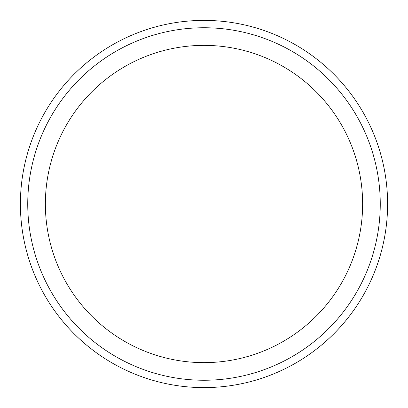 <?xml version="1.0" encoding="UTF-8"?>
<svg xmlns="http://www.w3.org/2000/svg" width="408" height="408" viewBox="0 0 408 408"><rect width="100%" height="100%" fill="white"/><g stroke="black" fill="none" stroke-linecap="round" stroke-linejoin="round"><path stroke-width="0.61" d="M20.4 204A183.6 183.6 0 0 1 295.8 44.997A183.6 183.6 0 0 1 295.8 363.003A183.6 183.6 0 0 1 20.4 204M27.744 204A176.256 176.256 0 0 1 292.128 51.357A176.256 176.256 0 0 1 292.128 356.643A176.256 176.256 0 0 1 27.744 204M45.37 204A158.63 158.63 0 0 1 283.315 66.621A158.63 158.63 0 0 1 283.315 341.379A158.63 158.63 0 0 1 45.37 204"/></g></svg>
